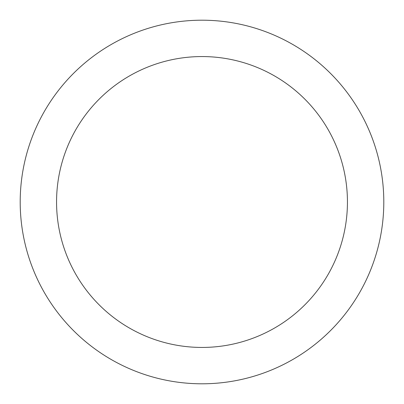 <?xml version="1.0" encoding="UTF-8"?>
<svg xmlns="http://www.w3.org/2000/svg" width="404" height="404" viewBox="0 0 404 404"><rect width="100%" height="100%" fill="white"/><g stroke="black" fill="none" stroke-linecap="round" stroke-linejoin="round"><path stroke-width="0.61" d="M202 20.2A181.8 181.8 0 0 1 383.8 202A181.8 181.8 0 0 1 202 383.8A181.8 181.8 0 0 1 20.2 202A181.8 181.8 0 0 1 202 20.2M202 347.44A145.44 145.44 0 0 1 56.56 202A145.44 145.44 0 0 1 202 56.56A145.44 145.44 0 0 1 347.44 202A145.44 145.44 0 0 1 202 347.44"/></g></svg>
